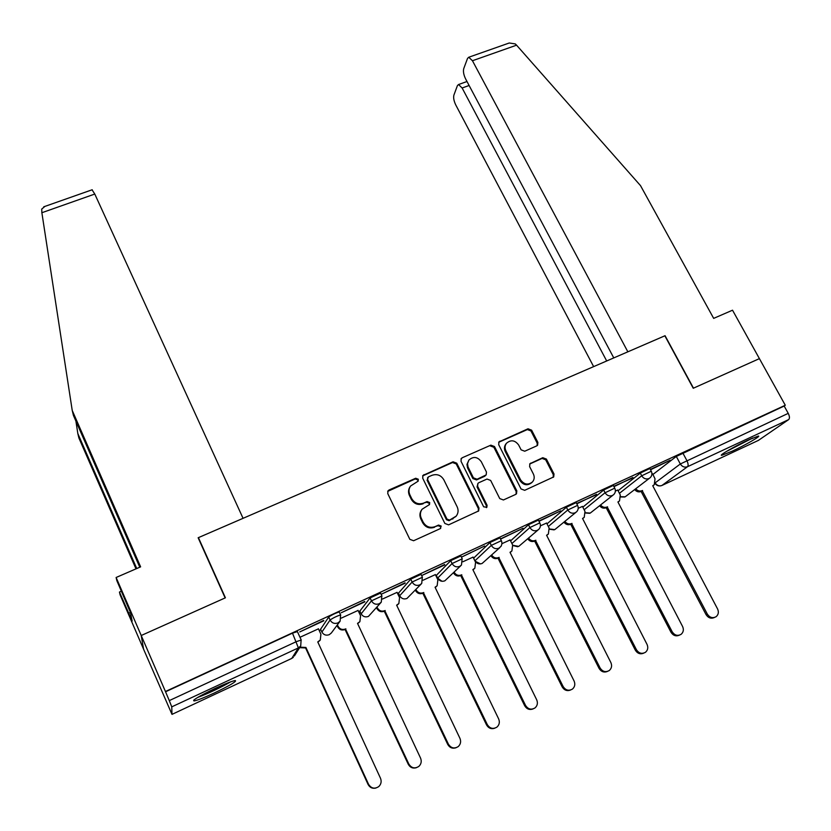 <?xml version="1.0" encoding="UTF-8"?>
<svg xmlns="http://www.w3.org/2000/svg" width="831" height="831" viewBox="0 0 831 831"><rect width="100%" height="100%" fill="white"/><g stroke="black" fill="none" stroke-linecap="round" stroke-linejoin="round"><path stroke-width="1.25" d="M418.294 479.227L415.697 478.251L389.074 489.968L387.963 490.892L387.765 493.604L409.839 539.329L413.599 540.742L440.295 528.62L441.178 526.054L438.56 525.067L435.132 526.625C430.032 528.329 426.043 526.833 423.156 522.128L421.307 518.315C419.884 515.075 420.143 512.052 422.096 509.237L429.523 504.531L429.689 502.547L427.092 501.571L423.654 503.098C418.564 504.781 414.586 503.285 411.719 498.61L409.891 494.829C408.509 491.713 408.727 488.784 410.545 486.042L418.149 481.149L418.294 479.227M417.91 481.419L417.827 479.934L415.23 478.947L387.693 491.381M440.659 528.412L440.659 526.667L438.051 525.691L435.132 526.625M429.243 504.822L429.201 503.212L426.604 502.236L423.654 503.098M499.961 537.865L489.916 542.56L473.566 558.172M460.852 555.96L450.682 560.686L436.306 575.416L437.594 578.168M421.057 574.366L410.743 579.145L398.444 593.199M380.567 593.105L370.096 597.925L359.854 611.065M339.339 612.177L339.235 611.938C335.288 613.205 331.777 614.909 328.712 617.038L320.589 629.244M215.343 688.338C199.16 696.129 192.065 700.336 194.059 700.959C197.404 700.325 204.104 697.697 214.149 693.064C230.062 685.398 237.095 681.223 235.246 680.527C232.057 681.098 225.419 683.705 215.343 688.338M747.931 440.15C734.697 446.257 718.14 455.887 721.775 455.305L732.246 451.171C745.158 445.208 761.788 435.6 758.277 436.078L747.931 440.15M536.743 445.873L537.605 445.229L537.875 442.393L531.622 430.167L528.017 428.786L498.932 441.905L498.704 444.678L521.037 488.94L524.693 490.321L553.706 476.921L554.017 473.982L546.393 459.065L542.778 457.694L529.898 463.729L529.617 466.596L533.388 474.023C534.686 476.89 534.416 479.497 532.578 481.845C528.132 485.346 524.132 484.67 520.57 479.809L505.861 450.703C504.625 448.002 504.833 445.52 506.495 443.245C510.909 439.516 514.971 440.108 518.658 445.032L521.11 449.841L524.735 451.223L536.743 445.873M139.785 567.22L73.44 415.448L72.224 410.431L140.626 566.856L116.122 577.483L116.839 580.64L130.405 612.395L132.15 621.048L119.456 592.036L120.1 594.861L143.576 649.188L141.218 635.507L225.409 597.801L198.422 537.636L664.852 335.807L693.251 388.264L759.409 358.628L785.285 405.248L165.442 691.506L169.275 700.606L296.366 641.625L301.248 640.026M172.027 714.359L291.764 658.412L298.381 647.9L171.757 706.859L171.986 714.359L143.576 649.188L141.218 635.507L165.442 691.506M456.749 463.179L453.072 461.787L422.906 475.457L422.709 478.199L444.855 523.457L448.595 524.86L478.677 510.92L478.978 507.99L456.749 463.179L456.209 463.906L452.542 462.524L422.647 475.903M462.244 457.756L490.851 445.156L494.497 446.538L516.82 490.851L516.508 493.78L515.656 494.424L503.42 499.971L499.743 498.579L490.664 480.443L486.997 479.051L478.833 482.707L477.898 483.434L477.638 486.291L487.07 505.248L486.862 507.305L483.642 506.796L461.028 461.298L461.247 458.535L462.244 457.756L490.851 445.156M652.782 474.584L676.32 456.437L680.329 463.978L788.235 413.36C789.689 416.321 789.824 418.409 788.629 419.624L758.381 440.409M319.229 630.542L320.849 629.794M358.878 612.146L360.093 611.585M397.862 594.061L398.683 593.677M785.285 405.248L784.184 406.047L788.235 413.36M165.473 691.818L292.491 633.149L297.384 631.602M171.757 706.859L169.275 700.606M318.439 628.838L299.981 637.273M323.778 620.819L299.762 631.924L323.602 620.445M364.84 601.841L341.24 612.748L364.664 601.467M358.078 610.442L341.302 618.119M405.175 583.196L381.99 593.905L404.998 582.822M397.052 592.368L382.52 599.016M444.803 564.872L422.023 575.405L444.627 564.509M435.371 574.595L423.031 580.235M461.444 557.175L484.639 546.009L461.434 557.144M473.057 557.123L462.846 561.787M500.563 539.09L523.031 528.267L500.48 538.914M510.12 539.942L501.966 543.651M539.018 521.307L560.769 510.816L538.872 521.027M546.58 523.042L540.42 525.826M582.438 506.411L578.22 508.302M576.807 503.835L596.502 494.3M596.679 494.653L576.631 503.482M617.724 490.051L615.376 491.079M613.974 486.654L632.89 477.482M633.066 477.825L613.797 486.312M618.087 490.737L640.296 473.088L641.709 475.789L651.286 471.229M582.822 507.159L603.659 490.01L605.072 492.741L614.753 488.15M546.995 523.862L566.389 507.232L567.802 509.995L577.597 505.362M510.577 540.867L528.485 524.745L529.887 527.54L539.807 522.876M198.422 537.636L198.38 538.27M650.517 469.764L670.222 460.229L650.33 469.422M635.757 488.784C637.595 490.934 639.745 491.557 642.197 490.643L707.316 614.078C709.747 617.662 712.686 618.534 716.135 616.675C718.472 614.628 718.95 612.052 717.568 608.926L652.74 485.73L654.267 484.753L655.025 478.833L652.636 473.815L651.92 474.148M649.863 468.528L640.296 473.088M613.34 485.429L603.659 490.01M576.184 502.61L566.389 507.232M538.395 520.092L528.485 524.745M784.184 406.047L676.32 456.437M410.182 486.592L410.099 486.727C408.281 489.469 408.052 492.399 409.434 495.505L409.891 494.829M423.176 503.763C418.097 505.435 414.129 503.939 411.262 499.275L409.434 495.505M422.096 509.237L421.618 509.891C419.665 512.696 419.406 515.719 420.829 518.949L421.307 518.315M434.623 527.238C429.534 528.942 425.555 527.446 422.678 522.751L420.829 518.949M478.282 511.304L478.396 508.634L456.209 463.906M428.401 476.89L427.529 479.404L446.985 519.095L449.592 520.081L456.229 516.103C458.328 513.246 458.639 510.151 457.154 506.806L443.827 479.778C440.981 475.166 437.033 473.67 431.995 475.311L428.401 476.89M427.674 477.482L427.529 479.404M455.907 516.477L449.062 520.705L446.455 519.718L427.041 480.11M516.051 494.196L516.165 491.516L493.884 447.286L490.259 445.904M477.898 483.434L477.056 486.966L486.467 505.892L487.07 505.248M486.457 507.648L486.467 505.892M481.305 461.735C477.534 456.707 473.39 456.157 468.892 460.073L467.521 463.646L468.05 466.98L473.431 477.846L477.108 479.227L486.197 474.875L486.457 472.029L481.305 461.735M468.892 460.073L466.97 464.373L467.489 467.697L467.718 468.217L468.279 467.5M486.197 474.875L484.67 476.288L476.527 479.934L472.86 478.542L467.718 468.217M461.693 458.494L460.987 458.951M506.017 443.816L505.861 444.003C504.209 446.268 504.002 448.75 505.227 451.451L505.861 450.703M531.996 482.427L531.892 482.531C527.456 486.031 523.468 485.356 519.905 480.505L505.227 451.451M553.186 477.358L553.301 474.688L545.687 459.792L542.082 458.421L529.669 464.03M537.158 445.634L537.19 443.152L530.947 430.936L527.353 429.565L498.683 442.3M299.939 647.183L305.901 647.453L368.549 784.277C371.26 788.494 374.677 789.253 378.811 786.542C381.159 784.173 381.72 781.42 380.505 778.273L317.764 641.927L320.288 640.005L320.901 634.178L318.387 628.735M320.08 640.296L317.889 642.197M375.903 788.037C372.444 788.827 369.826 787.622 368.06 784.422L305.579 647.941L299.627 647.671M337.386 624.86L338.02 626.221C339.775 629.192 342.268 630.116 345.499 628.994L408.831 764.032C411.49 768.166 414.846 768.945 418.876 766.379C421.255 764.053 421.816 761.3 420.569 758.132L357.527 623.385L359.896 621.63L360.561 615.74L358.036 610.359M359.719 621.848L357.652 623.655M416.3 767.73C412.789 768.675 410.099 767.512 408.239 764.229L345.073 629.524C341.853 630.646 339.37 629.721 337.615 626.761L338.02 626.221M336.981 625.39L337.615 626.761M345.457 629.347L345.873 628.818M377.014 607.129L377.388 607.918C379.144 610.858 381.616 611.772 384.795 610.671L448.408 744.15C451.025 748.191 454.318 749.001 458.265 746.56C460.654 744.264 461.215 741.532 459.948 738.354L396.626 605.155L398.849 603.545L399.555 597.614L397.021 592.295M398.423 604.002L396.751 605.415M455.907 747.786C452.386 748.845 449.654 747.713 447.722 744.399L384.275 611.242C381.107 612.343 378.645 611.429 376.89 608.489L377.388 607.918M376.526 607.71L376.89 608.489M384.649 611.065L385.169 610.494M92.054 189.811L94.786 194.049L41.872 212.726L41.706 209.09L44.926 206.389M41.872 212.726L72.224 410.431M116.122 577.483L141.218 635.507L225.139 597.925L198.142 537.761L243.068 518.326L94.786 194.049M121.409 591.184L119.456 592.036M136.004 568.861L78.903 438.02L77.823 433.533L136.751 568.529M75.901 421.078L77.823 433.533M130.415 612.447L128.753 613.185M507.637 43.565L509.258 42.994L515.293 43.918L516.56 45.175L640.514 185.635L713.673 318.377L732.527 310.202L759.409 358.628L693.48 388.16L665.07 335.703L627.852 351.814L472.455 60.736L468.746 57.246L467.521 58.44L463.729 68.641C463.044 71.414 463.656 74.832 465.589 78.862L613.766 357.912M469.11 85.489L462.129 87.993L458.535 84.533L457.424 85.603L453.892 95.118C453.259 97.726 453.871 100.977 455.731 104.883L593.635 366.616M462.129 87.993L606.692 360.976M197.612 697.479C209.111 693.096 220.163 687.871 230.779 681.804M228.847 682.521C219.436 687.923 209.62 692.566 199.419 696.43M726.294 451.534L752.689 438.02M750.85 438.82L728.008 450.516M415.916 589.553L416.092 589.917C417.858 592.835 420.299 593.739 423.426 592.659L487.309 724.611C489.895 728.579 493.115 729.389 496.99 727.063C499.379 724.809 499.94 722.087 498.652 718.908L435.06 587.237L437.158 585.751L437.885 579.789L435.34 574.533M436.566 586.343L435.174 587.486M494.798 728.195C491.277 729.348 488.524 728.247 486.53 724.902L422.823 593.261C419.707 594.352 417.266 593.438 415.51 590.54L416.092 589.917M423.187 593.095L423.789 592.482M454.131 572.185L454.152 572.227C455.918 575.104 458.338 576.008 461.413 574.948L525.545 705.405C528.09 709.29 531.258 710.121 535.06 707.887C537.449 705.675 538 702.974 536.691 699.795L472.849 569.609L474.833 568.238L475.581 562.265L473.026 557.061M474.127 568.892L472.964 569.848M532.993 708.957C529.482 710.173 526.719 709.103 524.683 705.737L460.717 575.592C457.652 576.652 455.243 575.748 453.487 572.881L454.152 572.227M461.08 575.426L461.776 574.772M491.682 555.025C493.479 557.726 495.847 558.557 498.766 557.528L563.127 686.52C565.651 690.343 568.768 691.184 572.486 689.044C574.875 686.863 575.405 684.183 574.086 681.005L510.016 552.283L511.896 551.005L512.654 545.032L510.089 539.88M511.096 551.701L510.13 552.501M570.523 690.042C567.043 691.319 564.259 690.27 562.182 686.894L497.998 558.203C495.079 559.232 492.721 558.401 490.934 555.71M498.351 558.037L499.119 557.362M528.609 538.104C530.427 540.628 532.733 541.397 535.507 540.389L600.086 667.947C602.579 671.708 605.654 672.559 609.3 670.503C611.678 668.353 612.198 665.704 610.858 662.536L546.58 535.237L548.356 534.053L549.125 528.069L546.549 522.979M547.525 534.738L546.684 535.444M607.409 671.448C603.96 672.778 601.177 671.749 599.058 668.373L534.655 541.106C531.882 542.103 529.586 541.345 527.768 538.82M535.008 540.95L535.86 540.233M564.914 521.421C566.752 523.8 568.996 524.506 571.655 523.54L636.421 649.697C638.894 653.395 641.916 654.246 645.5 652.262C647.868 650.154 648.377 647.526 647.027 644.368L582.541 518.461L584.235 517.36L584.993 511.397L582.417 506.359M583.372 518.045L582.635 518.658M643.682 653.166C640.254 654.537 637.47 653.53 635.32 650.154L570.72 524.288C568.072 525.254 565.828 524.548 564 522.169M571.063 524.132L571.998 523.385M600.626 504.978C602.465 507.242 604.667 507.897 607.212 506.962L672.165 631.737C674.616 635.383 677.597 636.245 681.108 634.323C683.456 632.246 683.955 629.638 682.594 626.501L617.921 501.966L619.531 500.927L620.29 494.985L617.703 489.999M618.659 501.602L618.015 502.142M679.343 635.185C675.946 636.598 673.162 635.611 670.981 632.235L606.204 507.741C603.659 508.686 601.467 508.021 599.639 505.767M606.537 507.585L607.554 506.806M653.395 485.408L652.813 485.886M714.411 617.506C711.056 618.95 708.272 617.984 706.059 614.618L641.117 491.464C638.665 492.378 636.525 491.755 634.687 489.594M641.449 491.308L642.529 490.487M415.23 478.947L415.697 478.251M438.051 525.691L438.56 525.067M426.604 502.236L427.092 501.571M474.885 560.852L491.318 545.385L501.363 540.69M473.628 558.11L474.948 560.8C476.693 563.626 479.072 564.519 482.094 563.48L499.774 547.671M441.999 581.285L437.625 578.137L452.074 563.553L462.254 558.806M436.306 575.416L437.625 578.137C439.37 580.994 441.77 581.897 444.834 580.838L460.831 565.682M400.043 596.429L399.669 595.765L412.134 582.032L422.449 577.244M398.361 593.012L399.669 595.765C401.415 598.652 403.845 599.556 406.961 598.476L421.255 583.944M361.153 613.849L371.478 600.844L381.948 596.014M359.781 610.91L361.08 613.693C362.825 616.612 365.276 617.526 368.434 616.425L381.045 602.423M321.888 632.059L330.084 619.999C333.158 617.88 336.669 616.187 340.617 614.898L340.72 615.117M320.537 629.119L321.826 631.924C323.571 634.884 326.043 635.798 329.263 634.676L331.34 632.993L340.128 621.152L337.937 622.918C334.54 624.091 331.933 623.125 330.084 619.999L328.712 617.038M655.524 482.572L680.329 463.978C682.189 466.793 684.578 467.708 687.507 466.71L661.964 485.449L758.724 440.243M788.629 419.624L687.507 466.71C688.504 465.568 688.265 463.48 686.811 460.436L682.77 452.885M619.427 493.313L641.709 475.789C643.558 478.635 645.978 479.549 648.949 478.542L650.258 477.638C652.086 475.706 652.408 473.514 651.213 471.073L649.79 468.372M584.162 509.767L605.072 492.741C606.921 495.619 609.352 496.554 612.374 495.515L613.766 494.549C615.553 492.606 615.854 490.425 614.67 487.994L613.247 485.262M548.325 526.501L567.802 509.995C569.65 512.904 572.112 513.838 575.187 512.789L576.652 511.74C578.397 509.787 578.677 507.606 577.514 505.196L576.101 502.433M511.906 543.526L529.887 527.54C531.736 530.479 534.219 531.414 537.345 530.344L538.904 529.222C540.597 527.259 540.867 525.088 539.714 522.699L538.311 519.905M489.916 542.56L491.318 545.385C493.167 548.367 495.681 549.312 498.849 548.221L501.124 546.216L501.945 543.9L501.675 541.428L499.867 537.678M450.682 560.686L452.074 563.553C453.923 566.565 456.458 567.511 459.678 566.399L461.465 565.07L462.15 558.619L460.758 555.762M410.743 579.145L412.134 582.032C413.973 585.086 416.539 586.042 419.821 584.91L421.722 583.445L422.345 577.046L420.953 574.159M370.096 597.925L371.478 600.844C373.316 603.929 375.903 604.895 379.248 603.742L381.284 602.143L381.845 595.806L380.463 592.877M538.093 529.918L518.741 546.403L512.769 545.261M575.8 512.447L554.786 529.607L549.488 528.983M612.883 495.245L590.259 513.08L585.491 512.769M649.364 478.324L625.161 496.824L620.861 496.72M292.491 633.149L298.381 647.9L300.708 645.978L301.134 639.787L297.269 631.342M655.15 483.569C656.843 485.73 658.983 486.415 661.58 485.605L661.964 485.449C659.336 486.384 657.124 485.626 655.327 483.175M293.333 657.342L291.671 658.464M300.708 645.978L294.361 655.991M411.262 499.275L411.719 498.61M422.678 522.751L423.156 522.128M388.659 490.654L389.074 489.968M478.396 508.634L478.978 507.99M423.488 475.311L423.966 474.605M452.542 462.524L453.072 461.787M446.455 519.718L446.985 519.095M449.062 520.705L449.592 520.081M452.656 519.074L453.186 518.451M493.884 447.286L494.497 446.538M516.165 491.516L516.82 490.851M477.056 486.966L477.638 486.291M472.86 478.542L473.431 477.846M476.527 479.934L477.108 479.227M484.67 476.288L485.262 475.592M519.905 480.505L520.57 479.809M530.085 463.802L530.76 463.075M542.082 458.421L542.778 457.694M545.687 459.792L546.393 459.065M553.301 474.688L554.017 473.982M499.254 441.947L499.878 441.178M527.353 429.565L528.017 428.786M530.947 430.936L531.622 430.167M537.19 443.152L537.875 442.393M345.073 629.524L345.499 628.994M408.239 764.229L408.831 764.032M384.275 611.242L384.795 610.671M447.722 744.399L448.408 744.15M516.56 45.175L472.455 60.736M422.823 593.261L423.426 592.659M486.53 724.902L487.309 724.611M460.717 575.592L461.413 574.948M524.683 705.737L525.545 705.405M497.998 558.203L498.766 557.528M562.182 686.894L563.127 686.52M534.655 541.106L535.507 540.389M599.058 668.373L600.086 667.947M570.72 524.288L571.655 523.54M635.32 650.154L636.421 649.697M606.204 507.741L607.212 506.962M670.981 632.235L672.165 631.737M641.117 491.464L642.197 490.643M706.059 614.618L707.316 614.078M193.706 700.149L194.059 700.959M339.235 611.938L340.617 614.898L340.128 621.152M475.052 561.185L480.578 563.917M512.883 545.541L517.755 546.746M549.561 529.222L554.08 529.877M585.533 512.997L589.719 513.298M620.892 496.948L624.735 497M505.861 444.003L506.495 443.245M92.22 189.748L43.731 206.815M458.535 84.533L467.001 81.511M509.258 42.994L468.746 57.246"/></g></svg>
